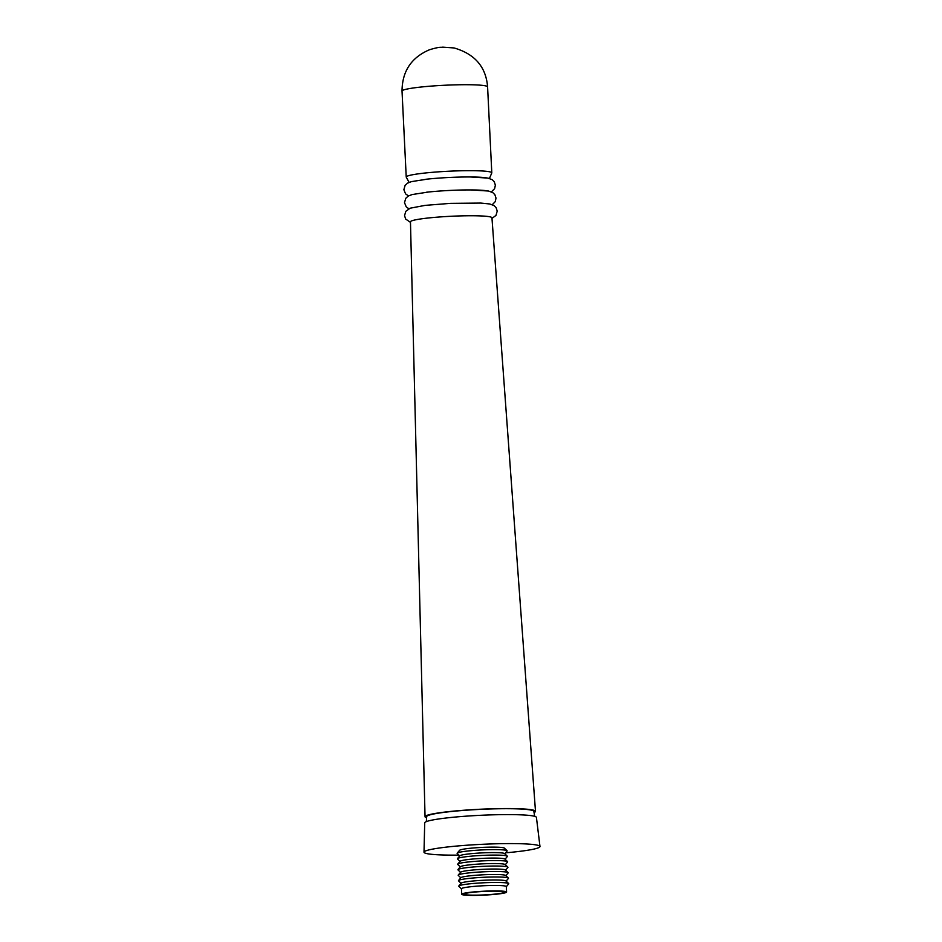 <?xml version="1.0" encoding="UTF-8"?>
<svg xmlns="http://www.w3.org/2000/svg" width="942" height="942" viewBox="0 0 942 942"><rect width="100%" height="100%" fill="white"/><g stroke="black" fill="none" stroke-linecap="round" stroke-linejoin="round"><path stroke-width="1.41" d="M465.136 894.653A20.147 1.754 177.2 0 0 487.544 894.723A20.147 1.754 177.2 0 0 504.264 892.18A20.147 1.754 177.2 0 0 503.134 891.662A20.147 1.754 177.2 0 0 480.738 891.603A20.147 1.754 177.2 0 0 464.017 894.146A20.147 1.754 177.2 0 0 465.136 894.653M506.584 892.062L506.313 886.587A22.478 1.955 177.2 0 0 505.065 886.01A22.478 1.955 177.2 0 0 480.079 885.939A22.478 1.955 177.2 0 0 461.427 888.777L461.686 894.252A22.478 1.955 177.2 0 0 462.946 894.829A22.478 1.955 177.2 0 0 487.932 894.9A22.478 1.955 177.2 0 0 506.584 892.062A22.478 1.955 177.2 0 0 505.336 891.485A22.478 1.955 177.2 0 0 480.338 891.415A22.478 1.955 177.2 0 0 461.686 894.252M506.325 886.669L508.668 883.902A25.045 2.178 177.2 0 0 508.656 883.549A25.045 2.178 177.2 0 0 507.349 883.09A25.045 2.178 177.2 0 0 480.514 882.948A25.045 2.178 177.2 0 0 458.801 885.986A25.045 2.178 177.2 0 0 458.813 886.34L461.427 888.859M508.656 883.549L505.972 880.958A22.478 1.955 177.2 0 0 504.794 880.534A22.478 1.955 177.2 0 0 480.714 880.417A22.478 1.955 177.2 0 0 461.215 883.149L458.801 885.986M506.125 881.111L508.409 878.427A25.045 2.178 177.2 0 0 508.386 878.074A25.045 2.178 177.2 0 0 507.09 877.614A25.045 2.178 177.2 0 0 480.243 877.473A25.045 2.178 177.2 0 0 458.53 880.511A25.045 2.178 177.2 0 0 458.542 880.864L461.074 883.313M508.386 878.074L505.701 875.483A22.478 1.955 177.2 0 0 504.535 875.059A22.478 1.955 177.2 0 0 480.444 874.941A22.478 1.955 177.2 0 0 460.956 877.673L458.53 880.511M505.854 875.636L508.138 872.951A25.045 2.178 177.2 0 0 508.127 872.598A25.045 2.178 177.2 0 0 506.82 872.139A25.045 2.178 177.2 0 0 479.973 871.998A25.045 2.178 177.2 0 0 458.259 875.036A25.045 2.178 177.2 0 0 458.283 875.389L460.815 877.838M508.127 872.598L505.43 870.008A22.478 1.955 177.2 0 0 504.264 869.584A22.478 1.955 177.2 0 0 480.173 869.466A22.478 1.955 177.2 0 0 460.685 872.198L458.259 875.036M505.583 870.161L507.868 867.476A25.045 2.178 177.2 0 0 507.856 867.123A25.045 2.178 177.2 0 0 506.549 866.664A25.045 2.178 177.2 0 0 479.713 866.522A25.045 2.178 177.2 0 0 457.989 869.572A25.045 2.178 177.2 0 0 458.012 869.925L460.544 872.363M507.856 867.123L505.159 864.532A22.478 1.955 177.2 0 0 503.994 864.12A22.478 1.955 177.2 0 0 479.902 863.991A22.478 1.955 177.2 0 0 460.414 866.722L457.989 869.572M505.324 864.685L507.597 862.012A25.045 2.178 177.2 0 0 507.585 861.659A25.045 2.178 177.2 0 0 506.278 861.188A25.045 2.178 177.2 0 0 479.443 861.047A25.045 2.178 177.2 0 0 457.73 864.097A25.045 2.178 177.2 0 0 457.741 864.45L460.273 866.887M507.585 861.659L504.9 859.057A22.478 1.955 177.2 0 0 503.723 858.645A22.478 1.955 177.2 0 0 479.643 858.515A22.478 1.955 177.2 0 0 460.143 861.247L457.73 864.097M505.053 859.21L507.338 856.537A25.045 2.178 177.2 0 0 507.314 856.184A25.045 2.178 177.2 0 0 506.019 855.713A25.045 2.178 177.2 0 0 479.172 855.572A25.045 2.178 177.2 0 0 457.459 858.621A25.045 2.178 177.2 0 0 457.471 858.974L460.002 861.412M507.314 856.184L504.629 853.582A22.478 1.955 177.2 0 0 503.464 853.169A22.478 1.955 177.2 0 0 479.372 853.04A22.478 1.955 177.2 0 0 459.884 855.772L457.459 858.621M504.782 853.735L507.067 851.062A25.045 2.178 177.2 0 0 507.055 850.708A25.045 2.178 177.2 0 0 505.748 850.237A25.045 2.178 177.2 0 0 478.913 850.096A25.045 2.178 177.2 0 0 457.188 853.146A25.045 2.178 177.2 0 0 457.211 853.499L459.743 855.937M507.055 850.708L504.359 848.106A22.478 1.955 177.2 0 0 503.193 847.694A22.478 1.955 177.2 0 0 479.101 847.564A22.478 1.955 177.2 0 0 459.614 850.296L457.188 853.146M505.56 852.828A58.051 5.04 177.2 0 0 539.978 846.493L536.422 817.397A55.931 4.851 177.2 0 0 533.313 816.008A55.931 4.851 177.2 0 0 471.294 815.819A55.931 4.851 177.2 0 0 424.712 822.861L424.006 852.169A58.051 5.04 177.2 0 0 427.244 853.688A58.051 5.04 177.2 0 0 458.884 855.112M539.978 846.493A58.051 5.04 177.2 0 0 536.74 845.045A58.051 5.04 177.2 0 0 472.378 844.856A58.051 5.04 177.2 0 0 424.006 852.169M534.691 816.337L533.855 811.368A53.659 4.663 177.2 0 0 530.876 810.049A53.659 4.663 177.2 0 0 471.471 809.861A53.659 4.663 177.2 0 0 426.679 816.608L426.326 821.636M534.043 812.522A55.284 4.804 177.2 0 0 535.492 811.333A55.284 4.804 177.2 0 0 532.407 809.932A55.284 4.804 177.2 0 0 470.988 809.755A55.284 4.804 177.2 0 0 425.042 816.726A55.284 4.804 177.2 0 0 426.596 817.774M535.492 811.333L491.948 217.802A40.789 3.544 177.2 0 0 489.675 216.766A40.789 3.544 177.2 0 0 444.353 216.648A40.789 3.544 177.2 0 0 410.465 221.794L425.042 816.726M487.603 190.932A39.929 3.462 177.2 0 0 471 189.931A39.929 3.462 177.2 0 0 428.586 192.003A39.929 3.462 177.2 0 0 426.337 192.25M486.967 177.979A39.929 3.462 177.2 0 0 470.364 176.978A39.929 3.462 177.2 0 0 427.951 179.051A39.929 3.462 177.2 0 0 425.702 179.286M489.451 178.45L491.759 172.998A42.837 3.721 177.2 0 0 491.795 172.845A42.837 3.721 177.2 0 0 489.404 171.75A42.837 3.721 177.2 0 0 441.774 171.621A42.837 3.721 177.2 0 0 406.226 177.025A42.837 3.721 177.2 0 0 406.273 177.178L409.099 182.383M402.022 91.068C402.187 71.286 411.324 57.521 429.458 49.761C440.856 46.37 440.008 47.665 442.752 47.159L454.044 47.948C474.815 53.941 486.001 66.929 487.591 86.876A42.837 3.721 177.2 0 0 485.201 85.793A42.837 3.721 177.2 0 0 437.571 85.651A42.837 3.721 177.2 0 0 402.022 91.068L406.226 177.025M410.477 222.371L405.649 219.027L404.554 215.624L405.802 211.314L410.17 208.194L425.113 205.38L450.417 203.366L480.82 203.072L489.758 203.978L494.055 205.603L496.128 207.699L497.223 211.102L495.975 215.412L491.995 218.379M471 189.931L488.568 191.038L492.807 192.627L494.868 194.676L496.01 198.103L495.245 201.635L492.277 204.685M428.586 192.003L412.125 194.558L408.227 196.066L405.755 198.315L404.507 202.648L406.214 206.828L408.852 208.771M470.364 176.978L487.944 178.085L492.171 179.675L494.232 181.724L495.374 185.15L494.609 188.683L491.394 191.874M427.951 179.051L411.489 181.606L407.592 183.113L405.119 185.362L403.871 189.695L405.578 193.875L408.475 195.924M487.591 86.876L491.795 172.845"/></g></svg>
